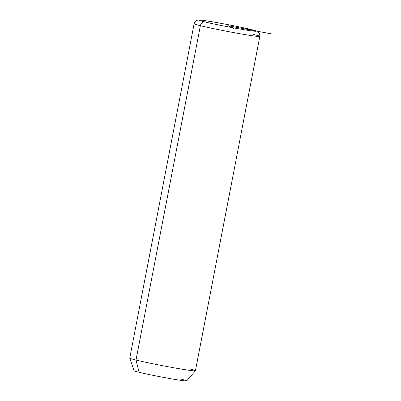 <?xml version="1.0" encoding="UTF-8"?>
<svg xmlns="http://www.w3.org/2000/svg" width="401" height="401" viewBox="0 0 401 401"><rect width="100%" height="100%" fill="white"/><g stroke="black" fill="none" stroke-linecap="round" stroke-linejoin="round"><path stroke-width="0.6" d="M195.417 370.78L186.665 380.88A26.757 0.982 -169.1 0 1 168.154 378.248A26.757 0.982 -169.1 0 1 139.127 372.298L135.999 360.053A33.448 1.228 10.9 0 0 172.28 367.491A33.448 1.228 10.9 0 0 195.417 370.78A33.448 1.228 10.9 0 0 189.177 368.815M259.818 36.401A33.448 1.228 -169.1 0 1 237.001 33.193A33.448 1.228 -169.1 0 1 200.385 25.694A4.461 3.589 -76.2 0 1 204.771 21.905A28.987 1.063 10.9 0 0 244.525 29.789A28.987 1.063 10.9 0 0 250.861 29.499A28.987 1.063 10.9 0 0 211.106 21.614A28.987 1.063 10.9 0 0 204.771 21.905A4.461 3.589 103.8 0 0 200.385 25.694L135.999 360.053A33.448 1.228 -169.1 0 1 129.744 358.108L194.129 23.754A33.448 1.228 10.9 0 0 200.385 25.694A33.448 1.228 -169.1 0 1 194.129 23.754C195.107 21.599 195.843 20.571 196.345 20.677C197.046 20.205 198.124 19.995 199.578 20.05C205.001 20.135 238.024 26.301 251.081 29.544A4.461 3.589 103.8 0 0 250.861 29.499A28.987 1.063 -169.1 0 1 244.525 29.789A28.987 1.063 -169.1 0 1 204.771 21.905A28.987 1.063 -169.1 0 1 211.106 21.614A28.987 1.063 -169.1 0 1 250.861 29.499A4.461 3.589 -76.2 0 1 251.081 29.544C258.154 31.253 257.487 31.664 258.219 32.03C258.74 32.837 259.813 32.501 259.818 36.401L195.432 370.76A33.448 1.228 -169.1 0 1 172.61 367.552A33.448 1.228 -169.1 0 1 135.999 360.053L139.127 372.298A26.757 0.982 -169.1 0 1 134.124 370.765L129.749 358.133A33.448 1.228 10.9 0 0 135.999 360.053L200.385 25.694A33.448 1.228 10.9 0 0 237.001 33.193A33.448 1.228 10.9 0 0 259.818 36.401A33.448 1.228 10.9 0 0 253.567 34.456M139.127 372.298A26.757 0.982 10.9 0 0 175.823 379.577A26.757 0.982 10.9 0 0 181.673 379.306M233.377 28.421L227.818 25.699L271.256 33.844"/></g></svg>
